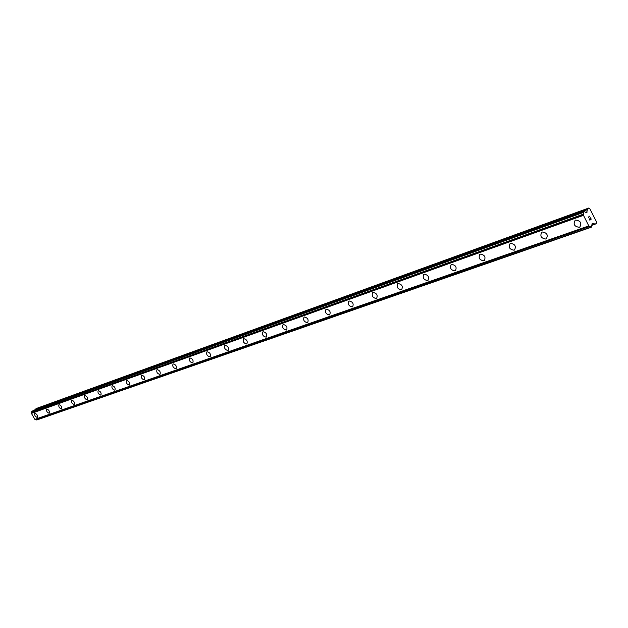<?xml version="1.0" encoding="UTF-8"?>
<svg xmlns="http://www.w3.org/2000/svg" width="628" height="628" viewBox="0 0 628 628"><rect width="100%" height="100%" fill="white"/><g stroke="black" fill="none" stroke-linecap="round" stroke-linejoin="round"><path stroke-width="0.94" d="M575.625 220.067C580.586 220.758 581.975 223.105 579.785 227.101L579.33 227.312C574.369 226.606 572.987 224.259 575.185 220.271L575.625 220.067C580.594 220.758 581.975 223.105 579.785 227.101L579.33 227.305C574.377 226.598 572.995 224.251 575.193 220.263M542.231 231.999C546.98 232.713 548.33 234.998 546.282 238.86L545.858 239.048C541.108 238.318 539.766 236.034 541.823 232.187L542.231 231.999C546.988 232.713 548.338 234.998 546.282 238.852L545.865 239.048C541.116 238.318 539.774 236.034 541.831 232.187M514.073 250.195C509.52 249.449 508.201 247.22 510.132 243.507L510.501 243.334C515.062 244.072 516.381 246.302 514.458 250.023L514.073 250.195M510.509 243.334C515.07 244.064 516.381 246.294 514.458 250.023L514.065 250.203C509.512 249.449 508.201 247.22 510.132 243.507M484.384 260.51L483.827 260.801C479.611 260.173 478.269 258.037 479.8 254.395M483.827 260.808C479.454 260.047 478.175 257.865 479.98 254.277L480.326 254.12C484.706 254.866 485.994 257.04 484.18 260.644L483.827 260.808M455.535 270.644L455.025 270.904C450.967 270.252 449.656 268.164 451.108 264.639M455.025 270.911C450.818 270.134 449.57 268.007 451.273 264.529L451.595 264.388C455.802 265.149 457.051 267.269 455.355 270.754L455.025 270.911M428.029 280.3L427.566 280.535C423.649 279.86 422.377 277.819 423.751 274.405M427.566 280.543C423.523 279.75 422.299 277.678 423.892 274.31L424.19 274.177C428.241 274.954 429.466 277.026 427.872 280.402L427.566 280.543M401.779 289.508L401.355 289.728C397.579 289.037 396.339 287.035 397.634 283.73M401.355 289.736C397.453 288.935 396.26 286.91 397.767 283.644L398.042 283.518C401.936 284.303 403.137 286.329 401.637 289.602L401.355 289.736M376.698 298.316L376.305 298.512C372.663 297.805 371.454 295.851 372.679 292.64M376.305 298.52C372.553 297.711 371.384 295.725 372.796 292.562L373.056 292.444C376.808 293.245 377.985 295.223 376.572 298.394L376.305 298.52M352.716 306.731L352.355 306.919C348.83 306.197 347.645 304.282 348.807 301.165M352.347 306.919C348.728 306.111 347.582 304.172 348.909 301.095L349.152 300.985C352.779 301.785 353.925 303.724 352.598 306.809L352.347 306.919M329.747 314.793L329.417 314.966C326.003 314.228 324.849 312.351 325.948 309.329M329.41 314.966C325.916 314.149 324.794 312.249 326.042 309.266L326.27 309.164C329.771 309.973 330.893 311.865 329.645 314.856L329.41 314.966M307.744 322.517L307.43 322.674C304.133 321.929 303.002 320.092 304.038 317.148M307.43 322.674C304.046 321.858 302.947 319.997 304.133 317.093L304.344 316.999C307.728 317.807 308.827 319.668 307.649 322.572L307.43 322.674M286.635 329.92L286.352 330.069C283.157 329.315 282.05 327.51 283.032 324.652M286.344 330.069C283.079 329.245 281.996 327.424 283.11 324.605L283.306 324.511C286.58 325.328 287.663 327.149 286.549 329.975L286.344 330.069M266.303 337.079L266.107 337.165C262.944 336.341 261.884 334.559 262.936 331.812L263.116 331.725C266.288 332.542 267.347 334.332 266.303 337.079L266.107 337.165C263.014 336.404 261.931 334.638 262.857 331.859M246.843 343.901L246.663 343.987C243.593 343.163 242.557 341.412 243.546 338.735L243.719 338.657C246.788 339.473 247.832 341.224 246.843 343.909L246.663 343.987C243.664 343.226 242.604 341.483 243.483 338.775M228.137 350.463L227.964 350.55C224.989 349.718 223.968 347.998 224.903 345.4L225.067 345.322C228.043 346.138 229.063 347.857 228.137 350.471L227.964 350.542C225.06 349.772 224.015 348.069 224.848 345.431M210.192 356.743L209.972 356.853C207.146 356.084 206.125 354.412 206.91 351.837M209.972 356.853C207.091 356.029 206.086 354.341 206.965 351.806L207.122 351.735C210.011 352.551 211.008 354.239 210.137 356.783L209.972 356.853M192.851 362.827L192.647 362.929C189.907 362.152 188.902 360.511 189.648 358.007M192.647 362.929C189.844 362.105 188.863 360.456 189.695 357.976L189.844 357.905C192.639 358.729 193.628 360.378 192.796 362.866L192.647 362.929M176.146 368.691L175.958 368.785C173.289 368.008 172.308 366.399 173.006 363.95M175.95 368.785C173.234 367.961 172.268 366.336 173.053 363.918L173.187 363.855C175.911 364.68 176.876 366.297 176.099 368.722L175.95 368.785M159.991 374.366L159.85 374.437C157.212 373.613 156.262 372.019 157 369.656L157.133 369.594C159.779 370.41 160.729 372.004 159.991 374.374L159.857 374.429C157.259 373.652 156.293 372.066 156.961 369.68M144.456 379.822L144.322 379.885C141.755 379.061 140.821 377.491 141.512 375.191L141.638 375.128C144.212 375.944 145.147 377.514 144.448 379.822L144.322 379.877C141.802 379.1 140.853 377.546 141.473 375.214M129.447 385.082L129.321 385.145C126.825 384.32 125.906 382.782 126.566 380.529L126.683 380.474C129.18 381.29 130.098 382.829 129.447 385.09L129.329 385.137C126.872 384.36 125.938 382.829 126.526 380.552M114.955 390.169L114.83 390.224C112.404 389.407 111.494 387.892 112.122 385.686L112.231 385.639C114.665 386.456 115.568 387.963 114.948 390.169L114.838 390.224C112.443 389.446 111.525 387.939 112.082 385.71M100.943 395.083L100.825 395.138C98.463 394.321 97.568 392.838 98.156 390.679L98.258 390.632C100.629 391.44 101.524 392.924 100.935 395.091L100.833 395.138C98.502 394.36 97.599 392.877 98.125 390.695M87.386 399.84L87.284 399.887C84.976 399.078 84.097 397.61 84.647 395.507L84.749 395.459C87.057 396.268 87.936 397.728 87.386 399.84L87.284 399.887C85.008 399.11 84.121 397.657 84.623 395.522M74.277 404.44L74.175 404.487C71.922 403.678 71.058 402.242 71.584 400.169L71.678 400.13C73.923 400.931 74.795 402.367 74.269 404.44L74.175 404.487C71.961 403.71 71.082 402.273 71.553 400.185M61.575 408.891L61.481 408.938C59.322 408.161 58.459 406.756 58.899 404.707L59.016 404.652C61.214 405.453 62.062 406.865 61.575 408.891L61.481 408.938C59.283 408.129 58.435 406.716 58.93 404.691M49.298 413.193L49.188 413.248C47.076 412.478 46.229 411.089 46.645 409.087M49.18 413.248C47.045 412.447 46.205 411.057 46.668 409.071L46.755 409.032C48.898 409.833 49.738 411.222 49.274 413.208L49.18 413.248M37.35 417.392L37.264 417.432C35.176 416.631 34.352 415.257 34.783 413.318L34.87 413.279C36.958 414.072 37.79 415.446 37.35 417.392L37.272 417.432C35.207 416.662 34.375 415.296 34.768 413.326M35.71 419.551L36.769 419.983L591.278 227.218M32.264 411.057L31.424 413.397L34.878 419.378L35.592 419.598L589.716 226.394L588.805 225.907L583.373 215.114L583.608 211.95L584.095 211.589L586.568 212.649L587.651 208.889L588.813 208.009L589.684 208.449L596.6 222.029L596.537 223.183L595.211 224.172L592.958 223.278L592.165 223.623L591.333 227.21L589.825 226.347L35.576 419.598M588.813 208.009L36.204 408.545L34.799 410.139M589.841 220.208L591.215 219.148L589.841 220.208L589.15 218.85L589.857 219.981L590.406 219.557L589.849 219.981L589.237 218.78M590.406 219.557L590.163 218.834M590.501 219.486L591.05 219.062L590.532 217.79L591.215 219.148L590.524 217.798M591.042 219.062L590.493 219.486M588.868 217.578L588.303 217.186L589.684 216.134M34.878 419.378L588.805 225.907M31.424 413.397L583.42 215.357M591.717 225.138L594.638 224.118M592.322 223.505L592.958 223.278M36.542 419.897L591.027 227.038M35.458 419.606L589.59 226.37M34.987 419.457L588.962 226.064M31.408 413.255L583.373 215.114M31.502 412.745L583.42 214.281M31.565 412.635L583.49 214.101M31.753 411.599L583.561 212.397M31.816 411.324L583.608 211.95M32.193 411.089L584.048 211.612M586.136 212.633L586.992 212.327M585.743 212.437L587.164 211.919M34.885 409.684L587.29 209.697M35.223 409.166L587.651 208.889M591.678 225.405L595.211 224.172M36.769 419.983L591.333 227.21M32.224 411.073L584.095 211.589"/></g></svg>
